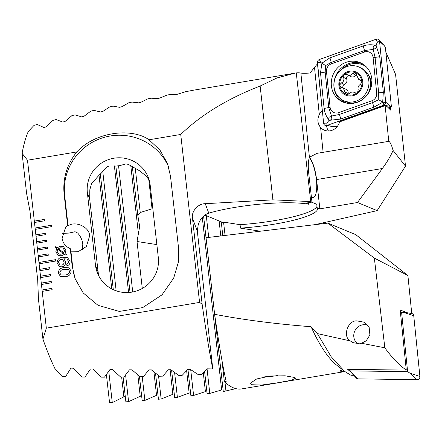 <?xml version="1.0" encoding="UTF-8"?>
<svg xmlns="http://www.w3.org/2000/svg" width="442" height="442" viewBox="0 0 442 442"><rect width="100%" height="100%" fill="white"/><g stroke="black" fill="none" stroke-linecap="round" stroke-linejoin="round"><path stroke-width="0.66" d="M308.544 202.69L308.715 204.237A63.355 11.017 173.6 0 0 234.47 207.469A63.355 11.017 173.6 0 0 208.79 213.16C203.508 214.922 199.961 218.939 198.138 225.199L197.325 231.138L212.779 368.937L207.215 368.838L201.486 374.468L198.259 374.639L190.253 369.335L187.817 369.396L182.126 375.402L178.9 375.54L170.833 369.716L168.396 369.75L162.75 376.142L159.523 376.247L151.391 369.888L148.954 369.899L143.352 376.689L140.12 376.761L131.926 369.838L129.484 369.816L123.931 377.032L120.694 377.065L112.434 369.556L109.992 369.506L104.483 377.159L101.24 377.159L92.914 369.026L90.466 368.943L85.013 377.065L81.77 377.026L73.366 368.23L70.913 368.109L65.515 376.739L62.267 376.661L54.869 368.462A147.821 43.819 80.5 0 1 42.935 339.108L46.333 328.157L42.205 291.377L52.15 289.703L51.996 288.328L42.051 289.996L42.205 291.377M311.406 197.066A21.117 6.26 80.5 0 0 311.969 197.37A21.117 6.26 80.5 0 0 313.151 197.524A21.117 6.26 80.5 0 0 316.461 180.491A21.117 6.26 80.5 0 0 309.289 157.623M385.866 52.156L395.573 74.372L405.502 166.131L393.071 150.44C391.739 145.551 390.452 142.595 389.203 141.573L388.761 141.346L316.997 153.341L309.406 157.275A21.824 6.47 80.5 0 0 308.687 172.833L311.969 202.11L306.002 203.116L308.715 204.237M82.383 249.813L82.809 244.111C82.267 239.918 80.549 236.221 77.659 233.028L75.074 231.718L68.864 233.083L62.46 233.376M70.908 251.172L70.228 248.603C65.521 246.548 62.808 243.078 62.09 238.199L65.543 227.547L67.637 225.497L68.079 225.934C75.217 220.271 90.052 227.315 89.582 236.144L86.339 246.553L78.792 251.26L70.908 251.172L72.781 267.83A54.554 53.67 -20.6 0 0 75.532 279.731M326.583 125.683A11.614 10.829 -62.8 0 0 328.478 130.976M322.356 110.776L322.284 110.815A11.614 10.829 -62.8 0 0 319.295 114.588C317.069 119.274 317.505 123.572 320.605 127.484A11.614 10.829 -62.8 0 0 323.621 129.854A11.614 10.829 -62.8 0 0 330.08 130.832A11.614 10.829 -62.8 0 0 339.544 121.909L340.003 121.147L384.678 105.202L386.894 106.384L385.142 105.627L339.544 121.909M311.969 202.11L310.715 201.591L296.278 72.924A147.821 43.819 -99.5 0 1 300.875 73.068C302.455 73.361 305.505 73.344 310.019 73.018L316.643 64.759L317.665 64.471M322.284 110.815L317.544 64.438M390.369 107.141L390.673 110.13L386.894 106.384M388.761 141.346L385.142 105.632L384.678 105.202M389.794 109.257L389.606 107.412M204.867 215.077L223.144 222.63L224.967 222.326L240.072 224.68L240.459 228.122A63.355 11.017 173.6 0 0 317.549 208.723A63.355 11.017 173.6 0 0 317.152 207.723L316.765 204.276L311.654 202.165M240.459 228.122L260.305 231.216M315.069 224.652L377.142 210.63L357.501 202.513L319.864 208.845L317.152 207.723M310.715 201.591L272.907 199.845L205.243 203.701L208.79 213.16M197.325 231.138L192.497 218.293C191.093 211.514 198.104 203.491 205.243 203.701M296.278 72.924L191.856 90.472A147.821 43.819 80.5 0 0 190.353 90.814L185.972 91.599L176.452 94.538L170.082 94.522L166.91 95.118L159.822 98.069L157.446 98.588L151.031 98.196L147.866 98.826L140.838 102.295L138.462 102.837L132.009 102.063L128.843 102.721L121.876 106.726L119.5 107.295L113.003 106.119L109.837 106.815L102.936 111.384L100.566 111.981L94.019 110.384L90.859 111.113L84.024 116.268L81.654 116.898L75.063 114.859L71.908 115.627L65.14 121.406L62.775 122.069L56.128 119.555L52.979 120.362L46.288 126.81L43.924 127.506L37.222 124.489L34.078 125.335L28.288 131.478A147.821 43.819 80.5 0 0 22.1 153.346L27.492 160.214L76.781 151.932C66.88 164.49 62.654 178.507 64.101 193.994L67.637 225.497M319.864 208.845L316.582 179.568A21.824 6.47 80.5 0 0 309.439 157.181M393.071 150.44C390.794 155.816 387.236 161.838 382.396 168.501L357.501 202.513M405.502 166.131L377.142 210.63M65.195 276.731L60.554 276.504L58.233 273.206C58.537 269.714 60.515 267.824 64.167 267.548L68.836 267.769L71.151 271.034C70.847 274.548 68.864 276.449 65.195 276.731M56.565 248.376L55.217 247.437L55.521 246.785L57.09 247.735L60.316 246.238L63.361 246.459L65.875 250.238L65.107 253.736L66.433 254.575L65.991 255.238L64.604 254.354L61.377 255.774L58.294 255.548L55.836 251.835L56.593 248.387L55.217 247.437M62.444 257.216L67.411 257.487L70.035 261.056C70.278 263.543 69.245 265.134 66.93 265.819L66.731 264.056C68.062 263.636 68.654 262.703 68.499 261.266L66.908 259.045L63.819 258.785L65.609 261.786C65.748 264.554 64.504 266.244 61.874 266.852L59.521 266.642L57.09 263.034C57.162 259.57 58.946 257.631 62.444 257.216L67.422 257.493M70.228 248.603L72.212 266.327L75.234 278.952L83.234 292.969L98.036 305.328L119.312 311.422L142.727 307.588L162.01 294.836L173.7 278.073L178.435 261.896L178.601 248.443L170.49 176.115L167.468 163.49L159.949 150.07L149.015 139.788L180.734 134.456L199.574 302.4L46.333 328.157M27.492 160.214L34.476 222.486L44.421 220.818L44.266 219.436L34.321 221.111L34.498 222.486M34.476 222.486L35.249 229.376L51.825 226.591L51.67 225.216L35.095 228L35.272 229.376M35.249 229.376L36.023 236.266L45.968 234.591L45.813 233.216L35.868 234.89L36.045 236.26M36.023 236.266L36.796 243.155L46.741 241.481L46.587 240.105L36.642 241.774L36.819 243.15M36.796 243.155L37.57 250.045L47.515 248.371L47.36 246.995L37.415 248.664L37.592 250.039M37.57 250.045L38.344 256.929L48.288 255.261L48.134 253.885L38.189 255.553L38.36 256.929M38.344 256.929L39.117 263.819L55.686 261.034L55.532 259.658L38.962 262.443L39.134 263.819M39.117 263.819L39.885 270.708L49.83 269.04L49.675 267.659L39.73 269.333L39.907 270.703M39.885 270.708L40.658 277.598L50.603 275.924L50.449 274.548L40.504 276.222L40.681 277.593M40.658 277.598L41.432 284.488L51.377 282.814L51.222 281.438L41.277 283.107L41.454 284.482M41.432 284.488L42.228 291.372M168.551 166.678A54.554 53.67 -20.6 0 0 104.583 137.241A54.554 53.67 -20.6 0 0 64.665 195.497L68.079 225.934M150.203 185.242A31.675 31.161 -20.6 0 0 148.435 177.872A31.675 31.161 -20.6 0 0 111.511 158.7A31.675 31.161 -20.6 0 0 87.361 192.778L95.472 265.112A31.675 31.161 -20.6 0 0 97.24 272.482A31.675 31.161 -20.6 0 0 134.164 291.654A31.675 31.161 -20.6 0 0 158.313 257.575L150.203 185.242M76.781 151.932C96.428 130.799 132.882 128.047 149.015 139.788M295.322 73.079L277.051 77.919L260.139 86.035C227.536 98.682 201.071 114.821 180.734 134.456M272.907 199.845L260.139 86.035M22.1 153.346L26.592 193.414L29.973 211.171L37.703 280.057L38.443 299.041L42.935 339.108M199.574 302.4L202.132 304.168C206.165 332.378 209.718 353.97 212.779 368.937M192.497 218.293L202.132 304.168M149.368 180.795L146.716 176.43L139.733 170.96A31.675 31.161 -20.6 0 0 136.269 168.927L128.34 164.369L125.848 163.91L119.683 165.662A31.675 31.161 -20.6 0 0 116.484 166.059L109.064 166.004L106.743 167.07L101.085 173.352A31.675 31.161 -20.6 0 0 98.163 176.214L91.577 183.601L89.825 189.723L89.676 198.95L98.544 275.46M55.239 247.443L55.543 246.802M57.112 247.747L60.316 246.238M60.339 246.249L63.372 246.459M65.991 255.233L64.604 254.354M58.305 255.553L55.836 251.835M55.858 251.841L56.593 248.387M63.875 252.868L64.532 250.41L62.979 247.979L60.499 247.824L58.372 248.603L63.875 252.868L64.51 250.399L62.979 247.979M61.123 254.211L63.333 253.437L57.791 249.144L57.195 251.608L58.814 254.067L61.123 254.211L63.311 253.432L57.791 249.144M58.836 254.078L61.101 254.205M66.952 265.819L66.731 264.056C68.085 263.642 68.676 262.714 68.521 261.277L66.93 259.051M59.532 266.648L57.09 263.034C57.184 259.581 58.968 257.642 62.466 257.227M64.09 261.913L62.604 259.559L61.035 259.421C59.305 259.819 58.499 260.929 58.62 262.758L60.106 264.946L61.709 265.095C63.377 264.725 64.173 263.664 64.09 261.913L62.582 259.553M60.129 264.957L61.687 265.084C63.355 264.714 64.145 263.659 64.068 261.902M60.565 276.51L58.233 273.206M58.256 273.217C58.559 269.725 60.537 267.835 64.189 267.554L64.167 267.548M64.189 267.554L68.847 267.775M61.118 274.896L65.018 274.974C67.659 274.918 69.201 273.703 69.648 271.316L68.289 269.393L64.361 269.311C61.736 269.371 60.2 270.587 59.764 272.963L61.118 274.896L64.996 274.963C67.637 274.913 69.179 273.692 69.626 271.305L68.3 269.399M55.537 259.669L38.984 262.454M51.67 225.227L35.117 228.006M44.272 219.453L34.343 221.122M48.134 253.896L38.211 255.564M47.36 247.006L37.437 248.675M46.587 240.117L36.664 241.785M45.813 233.227L35.89 234.895M51.996 288.339L42.073 290.007M51.222 281.449L41.299 283.118M50.449 274.559L40.526 276.228M49.681 267.675L39.752 269.338M316.997 206.342A63.355 11.017 -6.4 0 1 240.072 224.68M361.451 80.499L360.075 79.792L360.832 79.996L361.926 81.693L360.534 84.262C358.407 85.582 357.633 87.433 358.219 89.809L357.6 92.384A11.79 10.995 -62.8 0 0 361.926 81.693A11.79 10.995 -62.8 0 0 355.351 72.681L352.755 73.604L350.147 75.4L347.793 75.018L350.832 76.582A4.127 3.845 -62.8 0 0 353.125 76.93A4.127 3.845 -62.8 0 0 355.832 75.184A2.359 2.199 117.2 0 1 356.705 74.416M347.793 75.018L346.688 74.295M357.6 92.384L357.142 92.759A11.79 10.995 -62.8 0 1 351.987 95.041A11.79 10.995 -62.8 0 1 346.644 94.577L347.423 94.588L351.849 91.936L354.081 92.256L355.059 92.914M355.451 93.058L354.705 92.676L356.318 93.085L357.142 92.759M371.236 80.869A14.078 13.127 -62.8 0 0 369.943 78.853M349.622 65.897A18.476 17.232 -62.8 0 0 334.041 86.809A18.476 17.232 -62.8 0 0 342.992 100.312A18.476 17.232 -62.8 0 0 353.268 101.87A18.476 17.232 -62.8 0 0 368.849 80.958A18.476 17.232 -62.8 0 0 359.904 67.455A18.476 17.232 -62.8 0 0 349.622 65.897M362.755 81.555A12.669 11.812 -62.8 0 0 349.572 71.228A12.669 11.812 -62.8 0 0 338.892 85.566A12.669 11.812 -62.8 0 0 352.075 95.897A12.669 11.812 -62.8 0 0 362.755 81.555M342.992 100.312L344.627 101.157A18.476 17.232 -62.8 0 0 354.909 102.71A18.476 17.232 -62.8 0 0 370.236 87.323A18.476 17.232 -62.8 0 0 361.539 68.295L359.904 67.455M346.644 94.577L346.097 94.384M339.771 85.859A11.79 10.995 -62.8 0 0 345.915 94.279L343.185 87.864L340.881 87.196L339.771 85.859L339.688 85.035A11.79 10.995 -62.8 0 1 344.014 74.764L344.467 74.389A11.79 10.995 -62.8 0 1 355.351 72.681L358.744 79.438L360.075 79.792M344.014 74.764L343.578 77.427C344.417 79.936 343.649 81.787 341.263 82.974L339.688 85.035M347.092 74.56L344.467 74.389M348.13 94.367A2.359 2.199 117.2 0 1 348.147 93.616A4.127 3.845 -62.8 0 0 346.197 89.417L343.185 87.864M343.053 87.803A2.359 2.199 117.2 0 1 344.34 84.56A4.127 3.845 -62.8 0 0 346.655 79.013A2.359 2.199 117.2 0 1 349.069 75.676M371.81 78.936A21.47 20.017 -62.8 0 0 361.412 63.245A21.47 20.017 -62.8 0 0 340.357 65.383A21.47 20.017 -62.8 0 0 331.367 85.737A21.47 20.017 -62.8 0 0 341.765 101.428A21.47 20.017 -62.8 0 0 362.821 99.29A21.47 20.017 -62.8 0 0 371.81 78.936M331.273 63.902A7.039 6.564 -62.8 0 0 326.478 71.571L330.091 107.235A7.039 6.564 -62.8 0 0 338.555 112.671L371.904 100.77A7.039 6.564 -62.8 0 0 376.7 93.102L373.087 57.438A7.039 6.564 -62.8 0 0 364.622 52.001L331.273 63.902L331.141 62.432L325.632 65.576L325.146 72.018L326.478 71.571M319.395 59.493A2.818 2.624 -62.8 0 0 317.472 62.56L323.627 123.268A2.818 2.624 -62.8 0 0 327.008 125.445L383.789 105.179A2.818 2.624 -62.8 0 0 385.706 102.113L379.556 41.404A2.818 2.624 -62.8 0 0 376.17 39.227L319.395 59.493L320.649 62.383L317.472 62.56M388.374 107.854L391.402 106.771L385.374 47.283L384.269 45.642L379.556 41.404L377.424 42.117L376.17 39.227M391.402 106.771L390.419 106.351L385.706 102.113L383.573 102.826L383.789 105.179L384.429 105.29M337.677 125.948L335.76 126.633L333.644 126.616L327.008 125.445L326.798 123.091L323.627 123.268M376.186 45.802L379.711 56.548L383.324 92.207L382.689 102.235L373.976 107.163L340.627 119.069L329.605 120.312C331.804 119.638 332.356 118.462 331.251 116.782C329.273 116.489 328.456 117.495 328.804 119.799C326.196 116.384 324.638 112.605 324.119 108.461L320.505 72.797L321.925 63.178L329.859 57.847L363.208 45.94C367.125 44.642 371.186 44.427 375.385 45.288C373.181 45.962 372.634 47.139 373.739 48.824C375.717 49.112 376.534 48.106 376.186 45.802L376.109 45.034L377.424 42.117M320.505 72.797A4.928 1.017 -5.8 0 0 325.146 72.018L328.76 107.677L331.544 116.053L339.34 114.478L372.689 102.577L378.75 99.715L383.573 102.826M328.804 119.799L328.881 120.572L329.605 120.312M328.881 120.572L326.798 123.091M325.632 65.576L320.649 62.383M376.109 45.034L375.385 45.288M378.75 99.715L378.683 92.991L375.07 57.327L373.197 49.421L364.49 50.532L364.622 52.001M373.739 48.824L373.197 49.421M331.544 116.053L331.251 116.782M358.147 378.871A2.818 2.624 117.2 0 1 356.374 378.087L350.97 372.302L358.147 378.871L417.06 379.689A2.818 2.624 117.2 0 0 419.9 376.468L413.751 315.759A2.818 2.624 117.2 0 0 411.579 313.45L403.728 312.411L413.751 315.759M400.402 312.168L401.59 312.185L407.618 371.678L409.883 373.12L417.06 379.689M407.618 371.678L349.887 370.877L350.97 372.302M401.59 312.185L403.728 312.411M349.887 370.877L349.733 369.368M361.545 343.257L359.987 343.876L353.014 342.633L350.335 340.942C342.257 336.738 347.804 320.03 356.992 320.903L364.048 322.185L369.158 327.356L369.899 335.008L366.219 340.782L361.545 343.257L384.833 347.804L374.346 258.095L327.865 223.116L355.727 234.63L407.894 275.526L374.346 258.095M294.681 377.49L295.731 378.203L290.985 380.358L277.388 382.822L261.747 385.026L251.592 384.739L250.498 383.126L256.631 378.987L270.112 376.004L285.068 375.799L294.681 377.49M264.747 376.788A17.597 3.061 173.6 0 0 277.438 375.567M344.821 371.573L241.636 388.916A147.821 43.819 80.5 0 1 233.359 387.8A147.821 43.819 80.5 0 1 224.354 381.684L226.177 381.374C223.066 368.164 219.215 345.81 214.624 314.301C243.277 319.809 275.427 323.947 311.085 326.726A147.821 43.819 80.5 0 0 337.069 365.473L344.451 371.286L350.948 375.275L353.782 375.319M311.085 326.726L317.362 333.588L331.052 356.578L344.451 371.286M239.785 389.093L239.426 389.098M235.868 388.64L223.276 391.546L203.596 216.083M202.287 217.376L221.646 389.943L209.795 393.402L207.099 393.761L204.602 371.501M203.292 372.777L205.408 391.618L193.602 395.463L190.9 395.783L187.933 369.297M186.635 370.711L189.143 393.076L177.386 397.319L174.684 397.612L171.623 370.346M170.065 369.39L172.861 394.314L161.142 398.977L158.44 399.236L155.529 373.291M153.932 372.02L156.545 395.314L144.882 400.424L142.169 400.645L139.434 376.23M141.617 395.678L128.594 401.645L125.876 401.828L123.097 377.043M125.241 396.142L112.279 402.634L109.561 402.772L106.4 374.612M344.782 371.54A147.821 43.819 -99.5 0 1 340.793 371.33L340.229 370.998L342.456 369.711M214.624 314.301L206.038 237.724L327.865 223.116M317.362 333.588L350.335 340.942M224.354 381.684L222 360.655M222.796 235.713L221.243 221.845M225.066 235.442L223.619 222.553M142.285 288.455L137.02 241.503L139.666 226.464L137.843 215.602A31.675 26.305 98.9 0 1 140.23 212.525L152.048 208.784L148.783 179.656M193.602 395.463L190.706 369.672M177.386 397.319L174.612 372.6M161.142 398.977L158.512 375.529M140.23 212.525L135.263 168.242M137.843 215.602L132.324 166.424M144.882 400.424L142.225 376.711M132.716 291.969L118.561 165.761M225.967 391.159L224.967 382.242M208.723 237.404L206.281 215.663M209.795 393.402L207.06 369.004M130.025 292.377L115.854 165.999M128.594 401.645L125.6 374.96M116.163 290.825L102.748 171.253M113.301 289.676L100.328 174.026M112.279 402.634L108.765 371.297M407.894 275.526L411.734 313.378L408.115 312.991M410.961 313.367L411.734 313.378M407.894 312.964L400.187 310.03L406.275 370.092C399.021 364.959 391.872 357.528 384.833 347.804M350.688 371.932L347.661 369.341L406.275 370.092M358.202 344.075A10.558 9.846 117.2 0 1 357.921 343.887A10.558 9.846 117.2 0 1 355.114 330.373A10.558 9.846 117.2 0 1 367.948 325.411M319.295 114.588L314.533 67.587M309.406 157.275L300.875 73.068M64.101 193.994L64.665 195.497M72.212 266.327L72.781 267.83M89.676 198.95L87.361 192.778M97.787 271.277L95.472 265.112M323.124 152.38L320.605 127.484M316.582 179.568L382.396 168.501M348.147 93.616L345.069 92.03M344.34 84.56L341.263 82.974M346.655 79.013L343.578 77.427M355.832 75.184L352.755 73.604M339.743 98.102A20.724 19.321 -62.8 0 0 347.296 103.251M362.689 63.968A21.47 20.017 -62.8 0 0 342.346 67.195A21.47 20.017 -62.8 0 0 333.97 87.074A21.47 20.017 -62.8 0 0 343.091 102.047M366.114 66.687A20.724 19.321 -62.8 0 0 341.279 69.676M390.419 106.351L385.197 105.428M363.208 45.94L364.49 50.532L331.141 62.432A4.928 1.26 -109.6 0 0 329.859 57.847M379.711 56.548A4.928 1.017 -5.8 0 1 375.07 57.327L373.087 57.438M383.324 92.207L376.7 93.102M373.976 107.163L371.904 100.77M340.627 119.069A4.928 1.26 -109.6 0 0 339.34 114.478L338.555 112.671M324.119 108.461L330.091 107.235M409.883 373.12L419.9 376.468M137.02 241.503L156.86 244.597M138.313 232.757L130.777 165.568M220.796 235.956L219.116 220.967M140.202 396.065L137.838 374.971M128.589 292.505L114.39 165.894M123.832 396.551L121.649 377.054M111.76 288.919L99.019 175.297M340.705 370.468L340.793 371.33M355.744 93.113L354.081 92.256M361.738 80.98L358.744 79.438M367.899 74.168L369.589 76.466L371.451 82.3L371.407 85.886M365.998 96.4L365.401 96.92M384.269 45.642L378.866 39.857M333.644 126.616L325.793 125.578"/></g></svg>
